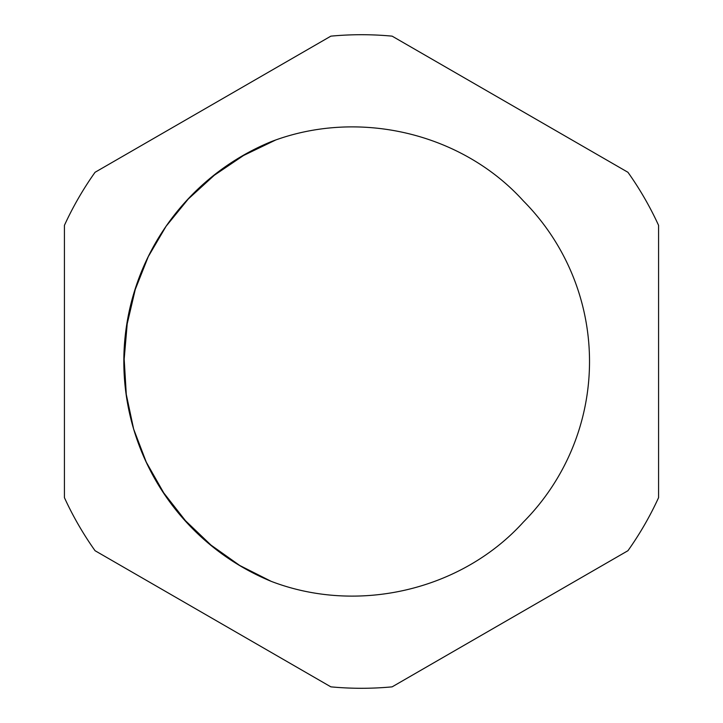 <?xml version="1.0" encoding="UTF-8"?>
<svg xmlns="http://www.w3.org/2000/svg" width="723" height="723" viewBox="0 0 723 723"><rect width="100%" height="100%" fill="white"/><g stroke="black" fill="none" stroke-linecap="round" stroke-linejoin="round"><path stroke-width="1.08" d="M271.224 581.355C357.587 614.523 461.455 590.528 523.38 522.078A228.007 228.007 0 0 0 523.38 200.922C461.247 132.264 357.406 108.567 271.224 141.645A237.668 237.668 0 0 0 271.224 581.355L239.747 565.485L210.989 545.088L185.468 520.696L163.723 492.86L146.272 462.142L133.647 429.073L126.29 394.451L124.175 359.123L127.203 323.859L135.264 289.453L148.26 256.674L166.055 226.308L188.269 199.015L214.297 175.264L243.543 155.49L275.4 140.145M95.056 550.709A326.787 326.787 0 0 1 64.419 497.641L64.419 225.359A326.787 326.787 0 0 1 95.056 172.291L330.863 36.15A326.787 326.787 0 0 1 392.137 36.15L627.944 172.291A326.787 326.787 0 0 1 658.581 225.359L658.581 497.641A326.787 326.787 0 0 1 627.944 550.709L392.137 686.85A326.787 326.787 0 0 1 330.863 686.85L95.056 550.709"/></g></svg>
